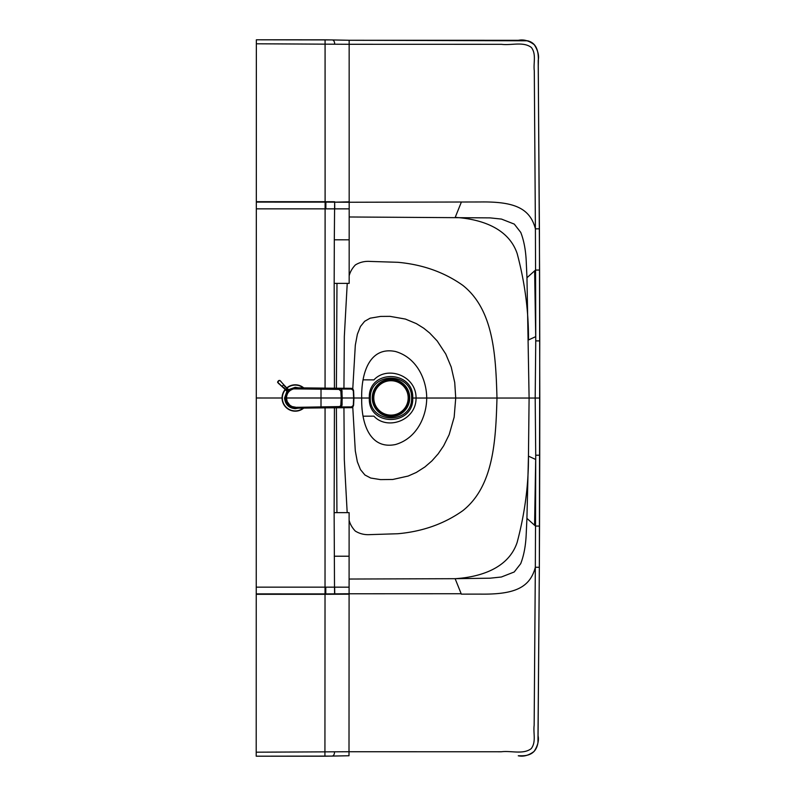 <?xml version="1.0" encoding="UTF-8"?>
<svg xmlns="http://www.w3.org/2000/svg" width="796" height="796" viewBox="0 0 796 796"><rect width="100%" height="100%" fill="white"/><g stroke="black" fill="none" stroke-linecap="round" stroke-linejoin="round"><path stroke-width="1.19" d="M411.622 398.03C412.348 371.613 369.722 371.473 370.309 398.02L361.692 398.02C361.185 371.354 370.538 346.32 395.512 351.514C417.532 357.892 426.676 380.637 426.716 398.03L412.736 398.03C413.97 369.841 368.08 369.006 369.304 398.02C368.07 427.024 413.96 426.208 412.736 398.03L411.622 398.03C412.328 424.437 369.712 424.557 370.309 398.02M282.073 398L256.282 397.99L256.203 752.19L349.006 751.742L349.006 755.752L331.882 756.091A4.01 2.617 -92.6 0 0 332.061 756.091A4.01 2.617 -92.6 0 0 334.499 752.081M352.767 388.836L355.315 345.185L357.374 334.24L360.488 326.45L364.658 321.295L370.14 318.191L380.587 316.42L389.96 316.35L405.433 319.077L416.358 323.624L423.741 328.221L429.661 333.007L437.183 340.947L445.75 353.991L451.213 367.026L454.725 382.468L455.73 398.03L496.983 398.04C495.759 440.626 493.689 486.247 462.745 510.733C444.168 523.867 422.527 531.539 397.821 533.738L370.369 534.604C364.847 535.031 359.822 533.857 355.295 531.071C352.121 527.688 350.061 524.067 349.116 520.206L349.116 512.654L336.927 512.644L336.39 407.771M349.185 216.98L349.175 202.254L479.869 201.975C513.957 201.418 529.987 207.985 535.4 228.84L535.569 270.053L539.579 270.033L538.265 66.327C538.345 58.088 540.016 44.039 527.728 40.805L349.155 40.278L518.405 40.307C523.698 39.213 528.982 40.686 534.275 44.725C537.947 50.466 539.25 55.68 538.195 60.377L539.409 228.82L535.4 228.84L539.409 228.82L539.797 398.05L535.191 398.05L535.748 340.887A5731.896 5731.896 0 0 0 535.708 336.648L534.633 270.849L526.972 277.724L526.285 262.541C525.848 250.8 524.017 240.76 520.763 232.412L514.286 224.104L501.47 219.079L490.127 217.885L349.175 216.98L349.165 283.376L334.171 283.376L334.31 239.805L349.175 239.815M526.972 277.724L529.101 398.05L528.454 456.138C528.634 484.645 524.862 513.42 517.121 542.474C508.296 568.702 479.68 577.12 455.133 578.692L349.096 579.04L349.116 520.206M461.262 202.343L455.203 217.378C479.759 218.96 508.365 227.387 517.181 253.626C524.902 282.68 528.673 311.455 528.484 339.962L535.708 336.648M334.31 239.805L334.589 208.86L256.322 208.841L256.352 43.79L349.155 44.287L349.155 40.268L332.211 39.929A4.01 2.617 92.6 0 1 334.648 43.929M349.175 208.86L334.589 208.86L334.678 202.154L325.872 202.114L325.863 208.851M336.977 283.376L336.39 388.199M349.165 275.814C350.111 271.953 352.18 268.332 355.354 264.949C359.882 262.173 364.896 260.998 370.429 261.436L397.871 262.302C422.577 264.521 444.218 272.192 462.784 285.336C493.729 309.843 495.779 355.464 496.983 398.04L535.191 398.05L535.718 455.212A5731.896 5731.896 0 0 1 535.678 459.451L534.584 525.26L526.922 518.375L526.236 533.559C525.788 545.3 523.947 555.339 520.703 563.687L514.216 571.986L501.39 577L490.057 578.195L455.133 578.692L461.342 594.134L479.789 594.105C513.868 594.672 529.907 588.115 535.33 567.259L535.519 526.057L539.529 526.076L539.34 567.279L535.33 567.259L539.34 567.279L538.056 735.733C539.111 740.419 537.798 745.633 534.136 751.374C528.842 755.414 523.549 756.887 518.266 755.782L521.629 755.792C531.101 755.862 536.534 751.484 537.947 742.668L539.34 567.279L539.758 340.887L535.748 340.887A5598.049 909.49 -90.5 0 0 535.569 270.053L534.633 270.849M535.4 228.84L534.295 70.784C533.25 63.073 536.524 54.208 531.37 47.481C523.36 41.312 511.181 45.591 501.5 44.317L349.155 44.287L501.5 44.317C511.181 45.591 523.36 41.312 531.37 47.481C536.524 54.208 533.25 63.073 534.295 70.784L535.4 228.84M325.076 39.82L256.352 39.8L332.031 39.929A4.01 2.617 92.6 0 1 332.211 39.929L325.076 39.82L325.106 201.706L334.678 201.756A58.934 21.721 90 0 1 334.678 202.154L334.738 208.86M349.155 40.278L332.031 39.929M256.282 397.99L256.322 208.841M256.352 39.81L256.352 43.79M352.429 388.826L344.021 388.239L350.897 388.319C352.409 388.289 353.305 389.125 353.593 390.806L353.941 397.99L361.692 398.02C361.175 424.676 370.508 449.71 395.493 444.526C417.522 438.168 426.666 415.422 426.716 398.03L416.059 398.03C416.268 375.453 387.224 365.374 373.911 379.891L363.334 379.841M526.922 518.375L528.454 456.138L535.678 459.451M461.183 593.726L349.106 593.776L349.096 579.04L349.096 593.776L349.106 579.04M336.927 512.644L334.131 512.644L334.509 587.159L256.242 587.149M334.24 556.215L349.106 556.215M349.096 587.169L334.509 587.159L334.589 593.866L325.783 593.906L325.793 587.159M426.716 398.03L455.73 398.03L454.158 417.164L449.163 434.656L443.641 445.83L438.148 453.869L431.91 460.904L424.915 466.954L416.328 472.436L408.159 476.048L392.796 479.471L380.548 479.61L370.707 478.038L364.906 474.983L360.459 469.58L357.344 461.789L355.295 450.844L352.767 407.144M539.529 526.076L539.738 455.222L535.718 455.212A5598.049 909.49 90.6 0 1 535.519 526.057L534.584 525.26M349.006 751.742L501.361 751.772C511.032 750.499 523.211 754.787 531.221 748.628C536.375 741.902 533.111 733.026 534.156 725.325L535.33 567.259L534.156 725.325C533.111 733.026 536.375 741.902 531.221 748.628C523.211 754.787 511.032 750.499 501.361 751.772L349.006 751.742L349.096 593.776L334.748 593.856L334.658 587.159M349.096 594.174L325.027 594.304L324.927 756.2L256.203 756.19L331.882 756.091M256.203 756.18L256.203 752.19M416.059 398.03C416.258 420.596 387.204 430.666 373.901 416.149L363.334 416.189M390.995 379.185A18.746 18.746 0 0 0 374.757 407.293A18.746 18.746 0 0 0 407.214 407.293A18.746 18.746 0 0 0 390.995 379.185M390.995 379.642A18.278 18.278 0 0 0 375.155 407.064A18.278 18.278 0 0 0 406.816 407.064A18.278 18.278 0 0 0 390.995 379.642M390.995 380.727A17.194 17.194 0 0 0 373.792 397.92A17.194 17.194 0 0 0 390.985 415.114A17.194 17.194 0 0 0 408.179 397.92A17.194 17.194 0 0 0 390.995 380.727M288.55 389.662L295.256 387.294L298.759 387.881M286.928 391.284L284.57 397.99L285.217 397.99C285.515 392.995 288.082 389.741 292.928 388.219L294.629 387.742A79.819 0.836 -3.3 0 0 294.649 387.751A75.809 0.786 -3 0 0 294.659 387.751A63.133 0.647 -2.8 0 0 294.669 387.761L325.853 388.498M288.361 390.12L287.107 391.463M295.256 387.294L296.032 387.771L294.749 387.771M284.57 397.99C285.207 404.487 288.769 408.05 295.256 408.676L298.759 408.089M341.106 388.269L341.544 389.025L351.534 389.075L351.046 388.319L295.555 387.95L292.928 388.219L293.087 388.955M285.973 397.99L285.217 397.99C285.515 402.975 288.082 406.229 292.928 407.751L294.61 408.258A79.819 0.836 3.3 0 1 294.649 408.229A75.809 0.786 3 0 1 294.659 408.219L326.26 407.841L296.46 408.149M296.361 408.159L296.998 408.129M294.61 408.249L295.903 408.258M344.31 388.249L343.782 388.239M352.429 407.144L295.555 408.03L292.928 407.751L293.087 407.015M341.235 406.955L351.534 406.905L351.046 407.661L326.26 407.841L343.782 407.731M351.534 389.075L353.275 390.567L353.643 397.99L353.275 405.403L351.534 406.905M353.941 397.99L353.593 405.174C353.106 407.045 352.2 407.88 350.897 407.661L344.31 407.731M293.684 407.094L293.525 407.761L289.664 405.92C287.147 403.88 285.854 401.234 285.784 397.99L321.007 397.99L321.007 406.905L296.291 407.343L292.013 406.537L289.824 405.164L287.207 401.622L286.48 397.99C286.729 393.264 289.137 390.229 293.684 388.876L338.977 389.393L340.837 391.095L341.205 397.99L342.23 397.99L341.852 391.015L342.101 397.99L341.146 406.786L321.017 407.582L339.952 407.234L338.977 406.587L340.489 406.119L340.837 404.885L341.205 397.99L321.007 397.99L321.017 388.398L298.092 388L321.017 388.438M296.958 387.97L293.525 388.219L293.684 388.876M295.256 408.02L295.256 408.02C289.326 407.482 286.023 404.139 285.356 397.99L285.356 397.99C286.023 391.831 289.326 388.488 295.266 387.96L295.256 387.96C289.326 388.488 286.023 391.831 285.356 397.99L285.784 397.99A10.079 10.069 -89.8 0 1 285.844 396.856L286.53 394.189A10.02 10.02 -96.2 0 1 286.819 393.542L288.172 391.483A10.04 10.03 -127.4 0 1 288.58 391.025L290.311 389.602A10.02 10.02 -168 0 1 291.217 389.075L295.913 387.95M295.644 408.02L321.017 407.582L298.092 407.98L298.082 407.303L298.092 407.98L295.804 408.02M321.017 407.532L321.007 406.905L338.977 406.587M340.837 391.095L341.733 391.015L340.947 389.025L339.096 388.727L338.977 389.393M339.156 388.717L341.494 389.224L342.091 391.025L341.305 389.224L339.474 388.717M295.863 387.96L293.187 388.219M293.346 407.771L295.774 408.02M293.883 388.1L296.46 387.99M293.883 407.87L296.46 407.99M339.434 407.254L341.305 406.746L341.852 404.965L340.837 404.885M341.862 404.895L342.23 397.99L353.643 397.99M287.157 391.503L284.878 389.224A1.144 1.104 -45 0 0 285.844 389.523L286.043 389.612C287.535 390.547 287.814 390.269 286.878 388.776L283.953 384.946A6.079 1.224 -131.9 0 0 283.874 384.846L286.172 387.284A1.144 0.995 135 0 1 286.441 387.931L283.864 385.035A5.96 1.045 -131.8 0 0 283.784 384.946L283.684 384.816A5.443 0.527 135 0 1 282.082 386.408L277.834 382.428L277.874 381.413L279.754 380.448M285.913 389.483L282.212 386.687A6.05 1.184 -138.1 0 1 282.122 386.607L282.212 386.518A5.92 1.035 -138.2 0 0 282.301 386.597L286.112 389.572C287.555 390.528 287.794 390.279 286.839 388.846L286.391 388.04M282.003 386.498L283.774 384.727M281.814 386.339L277.714 382.478L278.809 380.737L278.003 381.533M283.605 384.538L280.928 381.602M278.809 380.737L279.695 380.558M278.769 383.732L277.585 382.249L278.66 380.587L279.784 380.398L281.008 381.503M303.813 408.02A13.184 13.184 0 0 1 283.684 391.672A13.184 13.184 0 0 1 285.157 389.513M286.779 387.891A13.184 13.184 0 0 1 303.813 387.95M325.066 407.85L325.027 593.906L256.242 593.886M347.185 512.654L344.3 459.461L343.942 407.731M347.235 283.376L344.32 336.539L343.942 388.239M349.175 201.846L334.827 202.164L349.175 202.254L349.155 44.287M334.171 283.376L334.439 388.189M325.066 388.12L325.106 202.114L256.322 202.104M325.872 201.706L256.322 201.696M334.429 407.781L334.131 512.644M325.783 594.304L256.242 594.294M295.903 387.712L296.998 387.841M294.61 387.712L295.256 387.692M297.614 388.717L297.614 387.861L298.689 387.96M296.958 387.871L295.744 387.811M298.211 387.941L297.107 387.851L298.211 387.941M296.032 408.199L294.749 408.209M297.614 407.254L297.614 408.109L298.689 408.01M302.47 388.11L301.475 387.931M314.738 388.418L314.121 388.04L314.738 388.418M298.211 408.04L297.107 408.119L298.211 408.04M296.958 408.109L295.744 408.169L296.958 408.109M305.843 388.02L305.843 388.776M314.072 388.08L314.072 388.836M330.529 388.199L330.529 388.955M335.365 388.199L334.4 388.498M314.738 407.562L314.121 407.93L314.738 407.562M302.47 407.86L301.475 408.05M305.843 407.95L305.843 407.194M314.072 407.89L314.072 407.144M330.529 407.771L330.529 407.025M335.365 407.781L334.4 407.482M341.106 407.701L341.544 406.945M298.082 388.667L298.092 388.01M342.001 391.055L342.091 404.945L341.494 406.756L339.474 407.254M341.822 397.99L342.469 397.99M286.162 387.274A1.144 0.995 135 0 1 286.172 387.284L286.5 387.602A1.144 1.104 135 0 1 286.799 388.567L286.759 388.647M286.311 387.453A1.144 1.104 135 0 1 286.5 387.602L288.769 389.881M284.799 386.558L285.734 387.065L284.799 386.558M284.729 389.035A1.144 1.104 -45 0 0 284.878 389.224L284.56 388.906A1.144 0.995 -45 0 0 285.197 389.174L285.306 389.125M286.043 389.612L286.112 389.572A5.443 5.234 135 0 0 286.839 388.846L286.878 388.776M284.54 388.896A1.144 0.995 -45 0 0 284.56 388.906L278.869 383.662M284.451 388.418L283.824 387.523L284.331 388.468M303.356 408.03A12.895 12.895 0 0 1 285.366 389.712M286.988 388.09A12.895 12.895 0 0 1 303.356 387.95M539.579 270.033L539.758 340.887M539.797 398.05L539.738 455.222M349.006 755.752L324.927 756.2M326.26 388.13L296.291 387.811"/></g></svg>
